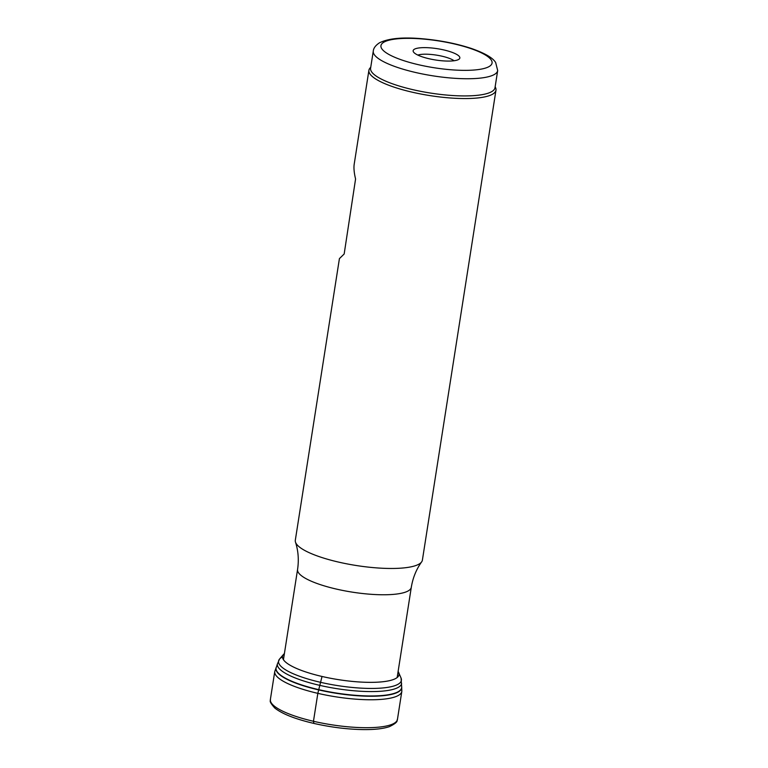 <?xml version="1.0" encoding="UTF-8"?>
<svg xmlns="http://www.w3.org/2000/svg" width="768" height="768" viewBox="0 0 768 768"><rect width="100%" height="100%" fill="white"/><g stroke="black" fill="none" stroke-linecap="round" stroke-linejoin="round"><path stroke-width="1.15" d="M370.762 67.171L369.917 68.179A64.31 15.562 8.9 0 0 368.909 70.291A64.31 15.562 8.9 0 0 430.032 95.616A64.31 15.562 8.9 0 0 495.974 90.192A64.31 15.562 8.9 0 0 495.658 87.878L495.168 86.65M368.909 70.291L354.211 164.122C353.635 167.894 354.086 172.848 355.574 178.982L344.17 253.987L339.418 258.614L295.315 540.221A64.31 15.562 8.9 0 0 295.488 542.15A64.31 15.562 8.9 0 0 356.448 565.536A64.31 15.562 8.9 0 0 421.632 561.898A64.31 15.562 8.9 0 0 422.39 560.122L495.974 90.192M373.277 51.082L370.589 68.256A62.957 15.235 8.9 0 0 430.435 93.053A62.957 15.235 8.9 0 0 494.995 87.744L497.683 70.57A62.957 15.235 -171.1 0 1 433.123 75.869A62.957 15.235 -171.1 0 1 373.277 51.082C373.546 48.115 375.61 45.36 379.469 42.816C388.512 38.333 402.883 36.979 422.573 38.774C440.486 40.397 456.893 43.67 471.792 48.605C488.294 54.48 493.488 59.088 495.648 62.477L497.683 70.57M414.374 49.238A23.635 5.722 -171.1 0 1 442.387 49.622A23.635 5.722 -171.1 0 1 459.475 58.781A23.635 5.722 -171.1 0 1 435.61 60A23.635 5.722 -171.1 0 1 413.261 51.552A23.635 5.722 -171.1 0 1 414.374 49.238M454.07 60.749A20.256 4.896 8.9 0 0 436.378 55.114A20.256 4.896 8.9 0 0 417.802 55.075M313.891 723.341L313.459 721.286L317.837 693.35L322.022 676.474M397.162 677.539L411.302 587.29A57.562 13.92 -171.1 0 1 352.282 592.138A57.562 13.92 -171.1 0 1 297.571 569.472C298.982 559.949 298.291 550.838 295.488 542.15M383.875 42.182A56.208 13.594 8.9 0 0 447.322 69.437A56.208 13.594 8.9 0 0 478.291 51.437A56.208 13.594 8.9 0 0 383.875 42.182M276.47 666.864A63.629 15.389 8.9 0 0 276.403 666.979A63.629 15.389 8.9 0 0 276.403 666.989L274.771 671.434A64.31 15.562 8.9 0 0 274.723 672.432A64.31 15.562 8.9 0 0 337.92 697.142A64.31 15.562 8.9 0 0 401.837 691.334A64.31 15.562 8.9 0 0 401.837 691.325L401.645 686.602A63.629 15.389 8.9 0 0 401.645 686.592A63.629 15.389 8.9 0 0 401.616 686.467M276.403 666.989A63.629 15.389 8.9 0 0 336.432 693.331A63.629 15.389 8.9 0 0 401.645 686.602L401.059 678.058L398.131 671.357M276.403 666.979L276.528 666.749A63.533 15.37 8.9 0 0 336.48 693.062A63.533 15.37 8.9 0 0 401.597 686.333M276.528 666.749L277.334 664.109A62.909 15.216 8.9 0 0 337.162 688.704A62.909 15.216 8.9 0 0 401.635 683.578M281.75 657.293A62.17 15.043 8.9 0 0 279.571 659.03L279.571 659.03A62.17 15.043 8.9 0 0 337.642 685.603A62.17 15.043 8.9 0 0 401.059 678.058M282.48 656.899A62.17 15.043 8.9 0 0 281.77 657.283M277.334 664.109L279.571 659.03L283.488 654.47A58.973 14.266 8.9 0 0 338.573 679.661A58.973 14.266 8.9 0 0 398.726 672.518M397.45 719.376C396.374 720.355 399.706 721.555 389.491 726.614C383.462 728.688 374.918 729.677 363.878 729.6C347.933 729.389 331.325 727.344 314.064 723.466C295.392 719.117 282.298 713.971 274.79 708.038C267.802 700.224 271.066 700.915 270.374 699.485A64.31 15.562 8.9 0 0 331.507 724.762A64.31 15.562 8.9 0 0 397.45 719.376L401.837 691.325M283.44 659.731L297.571 569.472M411.302 587.29C412.867 577.786 416.314 569.328 421.632 561.898M283.488 654.47L284.4 653.549M270.374 699.485L274.771 671.434"/></g></svg>
